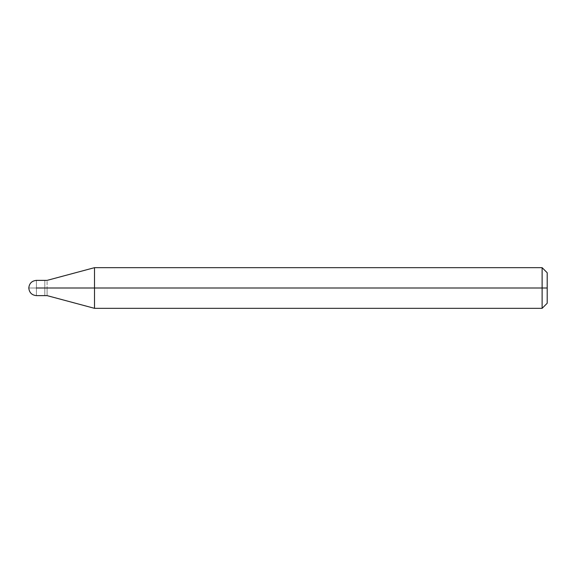 <?xml version="1.0" encoding="UTF-8"?>
<svg xmlns="http://www.w3.org/2000/svg" width="576" height="576" viewBox="0 0 576 576"><rect width="100%" height="100%" fill="white"/><g stroke="black" fill="none" stroke-linecap="round" stroke-linejoin="round"><path stroke-width="0.43" stroke-dasharray="2.88 2.16" d="M28.8 288L36.425 288C36.425 278.172 36.425 278.172 36.425 288C36.425 278.172 36.425 278.172 36.425 288L44.813 288C44.813 278.172 44.813 278.172 44.813 288C44.813 278.172 44.813 278.172 44.813 288C44.813 297.828 44.813 297.828 44.813 288L28.8 288M36.425 288C36.425 297.828 36.425 297.828 36.425 288C36.425 297.828 36.425 297.828 36.425 288M44.813 288C44.813 278.172 44.813 278.172 44.813 288L47.095 288C47.095 278.172 47.095 278.172 47.095 288C47.095 278.172 47.095 278.172 47.095 288L94.514 288L94.514 267.667L94.514 288L94.514 267.667L94.514 288L542.117 288L542.117 267.667L542.117 288L542.117 267.667L542.117 288L547.2 288L547.2 272.75L547.2 303.25L547.2 288L542.117 288L542.117 308.333L542.117 288L94.514 288L94.514 308.333L94.514 288L47.095 288C47.095 297.828 47.095 297.828 47.095 288L44.813 288C44.813 297.828 44.813 297.828 44.813 288C44.813 297.828 44.813 297.828 44.813 288M47.095 288C47.095 297.828 47.095 297.828 47.095 288M94.514 288L94.514 308.333L94.514 288M542.117 288L542.117 308.333L542.117 288"/><path stroke-width="0.86" d="M44.813 288C44.813 297.828 44.813 297.828 44.813 288C44.813 278.172 44.813 278.172 44.813 288L36.425 288C36.425 278.172 36.425 278.172 36.425 288C36.425 278.172 36.425 278.172 36.425 288C36.425 297.828 36.425 297.828 36.425 288C36.425 297.828 36.425 297.828 36.425 288L44.813 288C44.813 297.828 44.813 297.828 44.813 288C44.813 278.172 44.813 278.172 44.813 288C44.813 278.172 44.813 278.172 44.813 288C44.813 297.828 44.813 297.828 44.813 288L47.095 288C47.095 278.172 47.095 278.172 47.095 288L44.813 288M547.2 288L547.2 303.25L547.2 272.75L547.2 288L542.117 288L542.117 267.667L542.117 288L94.514 288L94.514 267.667L94.514 288L47.095 288C47.095 278.172 47.095 278.172 47.095 288C47.095 297.828 47.095 297.828 47.095 288C47.095 297.828 47.095 297.828 47.095 288L94.514 288L94.514 267.667L94.514 308.333L94.514 288L94.514 308.333L94.514 288L542.117 288L542.117 267.667L542.117 308.333L542.117 288L542.117 308.333L542.117 288L547.2 288L547.2 303.25L547.2 288M547.2 272.75L542.117 267.667L94.514 267.667L47.095 280.375L36.425 280.375C31.81 280.843 29.268 283.385 28.8 288C29.268 292.615 31.81 295.157 36.425 295.625L47.095 295.625L94.514 308.333L542.117 308.333L547.2 303.25"/></g></svg>
